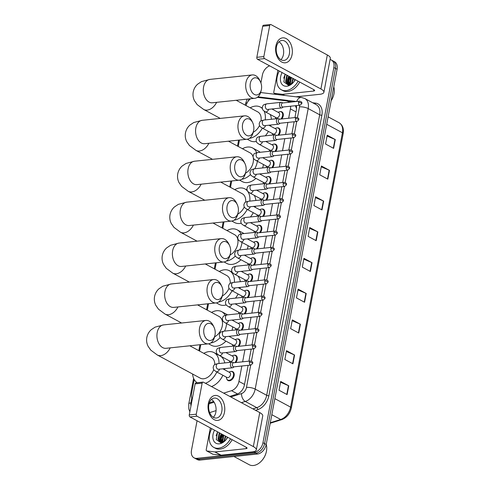 <?xml version="1.0" encoding="UTF-8"?>
<svg xmlns="http://www.w3.org/2000/svg" width="490" height="490" viewBox="0 0 490 490"><rect width="100%" height="100%" fill="white"/><g stroke="black" fill="none" stroke-linecap="round" stroke-linejoin="round"><path stroke-width="0.73" d="M276.893 127.89A5.016 3.424 118.3 0 1 277.303 127.823A5.016 3.424 118.3 0 1 278.804 128.092A5.016 3.424 118.3 0 1 278.737 135.197M273.824 144.133A5.016 3.424 118.3 0 1 274.235 144.06A5.016 3.424 118.3 0 1 275.735 144.336A5.016 3.424 118.3 0 1 275.668 151.435M270.756 160.371A5.016 3.424 118.3 0 1 271.172 160.297A5.016 3.424 118.3 0 1 272.667 160.573A5.016 3.424 118.3 0 1 272.599 167.672M267.687 176.608A5.016 3.424 118.3 0 1 268.104 176.541A5.016 3.424 118.3 0 1 269.598 176.81A5.016 3.424 118.3 0 1 269.531 183.915M264.618 192.846A5.016 3.424 118.3 0 1 265.035 192.778A5.016 3.424 118.3 0 1 266.529 193.054A5.016 3.424 118.3 0 1 266.462 200.153M261.55 209.089A5.016 3.424 118.3 0 1 261.966 209.016A5.016 3.424 118.3 0 1 263.461 209.291A5.016 3.424 118.3 0 1 263.393 216.39M258.481 225.327A5.016 3.424 118.3 0 1 258.898 225.259A5.016 3.424 118.3 0 1 260.392 225.529A5.016 3.424 118.3 0 1 260.325 232.634M255.413 241.564A5.016 3.424 118.3 0 1 255.829 241.496A5.016 3.424 118.3 0 1 257.324 241.766A5.016 3.424 118.3 0 1 257.256 248.871M252.35 257.807A5.016 3.424 118.3 0 1 252.76 257.734A5.016 3.424 118.3 0 1 254.255 258.01A5.016 3.424 118.3 0 1 254.188 265.108M249.281 274.045A5.016 3.424 118.3 0 1 249.692 273.971A5.016 3.424 118.3 0 1 251.186 274.247A5.016 3.424 118.3 0 1 251.119 281.346M246.213 290.282A5.016 3.424 118.3 0 1 246.623 290.215A5.016 3.424 118.3 0 1 248.118 290.484A5.016 3.424 118.3 0 1 248.05 297.589M243.144 306.519A5.016 3.424 118.3 0 1 243.555 306.452A5.016 3.424 118.3 0 1 245.049 306.722A5.016 3.424 118.3 0 1 244.982 313.827M240.076 322.763A5.016 3.424 118.3 0 1 240.486 322.69A5.016 3.424 118.3 0 1 241.98 322.965A5.016 3.424 118.3 0 1 241.913 330.064M237.007 339A5.016 3.424 118.3 0 1 237.417 338.927A5.016 3.424 118.3 0 1 238.912 339.202A5.016 3.424 118.3 0 1 238.844 346.301M233.938 355.238A5.016 3.424 118.3 0 1 234.349 355.17A5.016 3.424 118.3 0 1 235.843 355.44A5.016 3.424 118.3 0 1 235.776 362.545M230.87 371.481A5.016 3.424 118.3 0 1 231.28 371.408A5.016 3.424 118.3 0 1 232.775 371.683A5.016 3.424 118.3 0 1 233.853 376.73A5.016 3.424 118.3 0 1 229.51 380.785A5.016 3.424 118.3 0 1 228.009 380.516A5.016 3.424 118.3 0 1 226.797 379.033M279.962 111.653A5.016 3.424 118.3 0 1 280.372 111.585A5.016 3.424 118.3 0 1 281.873 111.855A5.016 3.424 118.3 0 1 281.805 118.96M296.554 108.59L295.384 105.711M250.604 98.76A9.408 6.419 -61.7 0 0 246.017 105.564M289.057 102.275A9.408 6.419 -61.7 0 0 287.887 101.363A9.408 6.419 -61.7 0 0 286.27 100.854L257.305 97.357M288.665 118.231L290.423 108.909A9.408 6.419 -61.7 0 0 290.595 106.214M223.685 393.133L231.507 390.683A9.408 6.419 -61.7 0 0 238.936 381.41L241.846 366.005M242.636 361.822L244.914 349.762M245.704 345.579L247.983 333.525M248.773 329.341L251.052 317.287M251.842 313.104L254.12 301.05M254.91 296.867L257.189 284.806M257.979 280.623L260.257 268.569M261.048 264.386L263.326 252.332M264.116 248.148L266.395 236.088M267.185 231.905L269.463 219.851M270.253 215.667L272.532 203.613M273.322 199.43L275.601 187.376M276.391 183.193L278.669 171.132M279.459 166.949L281.738 154.895M282.528 150.712L284.806 138.658M285.596 134.474L287.875 122.42M194.193 379.548L191.584 393.341A9.408 6.419 -61.7 0 0 192.27 399.032M239.445 140.042L238.232 146.461M231.715 180.957L230.502 187.382M223.985 221.878L222.772 228.303M216.249 262.799L215.037 269.218M208.52 303.72L207.307 310.139M200.79 344.642L199.571 351.06M219.287 441.104A12.544 8.557 118.3 0 1 221.272 433.815A12.544 8.557 118.3 0 0 219.287 441.104M286.858 83.49A12.544 8.557 118.3 0 1 288.843 76.201A12.544 8.557 118.3 0 0 286.858 83.49M330.076 59.553A9.408 6.419 118.3 0 1 331.313 60.001A9.408 6.419 118.3 0 1 333.855 67.54L262.959 442.74A9.408 6.419 118.3 0 1 254.292 452.276L196.833 458.334A9.408 6.419 118.3 0 1 194.028 457.819A9.408 6.419 118.3 0 1 191.486 450.279L197.066 420.763M260.907 82.908L262.383 75.08A9.408 6.419 118.3 0 1 269.659 65.856M194.028 457.819L197.262 459.565A9.408 6.419 118.3 0 0 200.067 460.073L257.526 454.016A9.408 6.419 118.3 0 0 266.193 444.485L337.089 69.286A9.408 6.419 118.3 0 0 334.548 61.74L332.93 60.87A9.408 6.419 118.3 0 1 335.472 68.416L264.576 443.615A9.408 6.419 118.3 0 1 255.909 453.146L198.45 459.204A9.408 6.419 118.3 0 1 195.645 458.695A9.408 6.419 118.3 0 0 198.45 459.204L255.909 453.146A9.408 6.419 118.3 0 0 264.576 443.615L335.472 68.416A9.408 6.419 118.3 0 0 332.93 60.87L331.313 60.001M220.917 441.564A12.544 8.557 118.3 0 1 222.883 434.685A12.544 8.557 118.3 0 0 220.917 441.564M288.488 83.955A12.544 8.557 118.3 0 1 290.454 77.077A12.544 8.557 118.3 0 0 288.488 83.955M292.303 101.932A9.408 6.419 -61.7 0 0 292.224 101.926L287.973 101.412M294.943 117.569L296.377 109.974A9.408 6.419 -61.7 0 0 296.254 105.62M229.761 396.41L237.013 394.138A9.408 6.419 -61.7 0 0 244.436 384.864L248.124 365.344M248.914 361.161L251.192 349.101M251.983 344.917L254.261 332.863M255.051 328.68L257.33 316.626M258.12 312.442L260.398 300.382M261.188 296.199L263.467 284.145M264.257 279.962L266.536 267.908M267.326 263.724L269.604 251.67M270.394 247.487L272.673 235.427M273.463 231.243L275.741 219.189M276.532 215.006L278.81 202.952M279.6 198.769L281.879 186.714M282.669 182.525L284.947 170.471M285.737 166.288L288.016 154.234M288.806 150.05L291.085 137.996M291.875 133.813L294.153 121.753M209.334 402.817L213.609 401.475M288.8 81.61A15.055 10.266 118.3 0 1 290.564 77.132A15.055 10.266 118.3 0 0 288.8 81.61M221.229 439.224A15.055 10.266 118.3 0 1 222.993 434.746A15.055 10.266 118.3 0 0 221.229 439.224M298.735 333.041L290.662 328.68L292.322 319.89L300.401 324.245L298.735 333.041M292.922 363.819L284.843 359.458L286.509 350.668L294.582 355.023L292.922 363.819M287.103 394.597L279.031 390.236L280.69 381.447L288.769 385.802L287.103 394.597M316.185 240.706L308.106 236.352L309.766 227.556L317.845 231.911L316.185 240.706M321.997 209.928L313.925 205.573L315.585 196.778L323.663 201.133L321.997 209.928M327.816 179.15L319.737 174.795L321.397 166L329.476 170.355L327.816 179.15M333.629 148.372L325.556 144.017L327.216 135.222L335.289 139.577L333.629 148.372M304.553 302.263L296.475 297.902L298.141 289.112L306.213 293.467L304.553 302.263M310.366 271.485L302.293 267.13L303.953 258.334L312.032 262.689L310.366 271.485M303.8 259.137L311.72 262.542A2.511 0.778 10.7 0 1 312.032 262.689M297.987 289.915L305.907 293.32A2.511 0.778 10.7 0 1 306.213 293.467M327.063 136.024L334.982 139.429A2.511 0.778 10.7 0 1 335.289 139.577M321.25 166.802L329.17 170.208A2.511 0.778 10.7 0 1 329.476 170.355M315.431 197.58L323.351 200.986A2.511 0.778 10.7 0 1 323.663 201.133M309.619 228.358L317.538 231.764A2.511 0.778 10.7 0 1 317.845 231.911M280.537 382.249L288.457 385.655A2.511 0.778 10.7 0 1 288.769 385.802M286.356 351.471L294.276 354.876A2.511 0.778 10.7 0 1 294.582 355.023M292.169 320.693L300.088 324.098A2.511 0.778 10.7 0 1 300.401 324.245M275.901 45.974A12.544 8.318 -96 0 1 286.197 38.606A12.544 8.318 -96 0 1 292.058 54.684A12.544 8.318 -96 0 1 281.762 62.052A12.544 8.318 -96 0 1 275.901 45.974M289.363 53.931A10.039 6.652 84 0 0 281.848 40.462A10.039 6.652 84 0 0 276.44 46.96A10.039 6.652 84 0 0 283.955 60.423A10.039 6.652 84 0 0 289.363 53.931M278.994 41.834A10.039 6.652 -96 0 1 283.434 54.555A10.039 6.652 -96 0 1 280.88 59.682M284.439 95.409L282.424 94.319L274.492 93.363A1.568 1.072 -61.7 0 1 274.222 93.278A1.568 1.072 -61.7 0 1 273.8 92.022L277.904 70.303M296.04 96.812L319.639 94.325A12.544 3.877 -169.3 0 0 323.89 92.298A12.544 3.877 -169.3 0 0 320.907 88.978L264.576 58.598L257.569 59.333L313.9 89.719A3.136 0.968 10.7 0 1 314.647 90.546A3.136 0.968 10.7 0 1 313.582 91.054L282.62 94.319L284.696 95.44M323.89 92.298L330.315 58.292A12.544 3.877 -169.3 0 0 327.332 54.978L271.001 24.592A1.568 1.041 84 0 0 270.56 24.5A1.568 1.041 84 0 0 269.714 25.517L262.707 26.252A1.568 1.041 -96 0 1 263.553 25.241L270.56 24.5M257.569 59.333A1.568 1.041 -96 0 1 256.834 57.324L263.841 56.589L269.714 25.517M263.841 56.589A1.568 1.041 84 0 0 264.576 58.598M256.834 57.324L262.707 26.252M288.953 84.525A14.118 9.629 118.3 0 1 289.376 82.026M298.11 81.205A15.686 10.694 118.3 0 1 286.019 90.626A15.686 10.694 118.3 0 1 281.34 89.768A15.686 10.694 118.3 0 1 279.288 71.05M299.727 82.075A15.686 10.694 118.3 0 1 287.63 91.495A15.686 10.694 118.3 0 1 282.957 90.644L281.34 89.768M293.455 82.32L292.922 82.785A7.84 5.347 118.3 0 0 293.473 82.296M295.286 79.68A10.976 7.485 118.3 0 1 293.051 82.773A10.976 7.485 118.3 0 1 286.846 86.228A10.976 7.485 118.3 0 1 282.111 72.575M283.692 78.192L285.192 74.235L283.845 81.916L288.353 85.15L293.167 82.632M287.348 75.399L286.087 81.812L287.673 84.262M286.846 75.129L285.584 81.536L287.416 84.133L289.615 84.488L292.922 82.785M289.37 76.489L288.108 82.902L288.837 84.525M288.861 76.213L287.606 82.626L288.524 84.494M288.733 84.715L289.118 85.027M291.385 77.579L290.227 84.36M290.882 77.304L289.621 83.717L289.853 84.445M293.406 78.663L291.979 83.527M292.904 78.394L291.489 83.827M294.919 79.484L293.92 81.757M333.77 86.834A14.118 9.629 118.3 0 1 333.837 94.472A14.118 9.629 118.3 0 1 331.154 100.671M333.837 94.472L333.782 94.699A13.487 9.2 118.3 0 1 331.142 100.744M250.31 83.38A8.624 5.715 84 0 0 254.175 94.35A8.624 5.715 84 0 0 261.317 89.835A8.624 5.715 84 0 0 261.415 89.37A8.624 5.715 84 0 0 260.472 81.855A8.624 5.715 84 0 0 254.788 77.818A8.624 5.715 84 0 0 250.31 83.38M261.317 89.835L260.962 91.342A11.76 7.797 -96 0 1 254.757 98.319A11.76 7.797 -96 0 1 245.956 82.54A11.76 7.797 -96 0 1 252.289 74.927A11.76 7.797 -96 0 1 259.816 80.458L260.472 81.855M250.188 107.818A17.254 11.766 118.3 0 1 255.229 106.134A17.254 11.766 118.3 0 1 260.368 107.071A17.254 11.766 118.3 0 1 262.334 108.553M256.325 141.463A17.254 11.766 118.3 0 1 255.192 141.647A17.254 11.766 118.3 0 1 250.047 140.71L247.266 139.209M253.581 130.757A8.624 5.715 84 0 0 253.679 130.291A8.624 5.715 84 0 0 252.742 122.776A8.624 5.715 84 0 0 247.058 118.739A8.624 5.715 84 0 0 242.575 124.301A8.624 5.715 84 0 0 246.446 135.264A8.624 5.715 84 0 0 253.581 130.757L253.232 132.263A11.76 8.024 -61.7 0 0 259.516 125.526M261.011 120.901A11.76 8.024 -61.7 0 0 257.764 111.904L236.211 100.279M264.079 111.052A17.254 11.766 118.3 0 1 265.188 119.921M262.371 128.141A17.254 11.766 118.3 0 1 249.484 138.333M270.211 114.476A17.254 11.766 118.3 0 1 271.399 119.266M270.909 124.993A17.254 11.766 118.3 0 1 270.609 126.169M268.428 131.406A17.254 11.766 118.3 0 1 265.292 135.828M253.232 132.263A11.76 7.797 -96 0 1 247.027 139.24A11.76 7.797 -96 0 1 238.22 123.462A11.76 7.797 -96 0 1 244.559 115.842A11.76 7.797 -96 0 1 252.081 121.379L252.742 122.776M242.458 148.74A17.254 11.766 118.3 0 1 247.493 147.055A17.254 11.766 118.3 0 1 252.638 147.992A17.254 11.766 118.3 0 1 256.674 152.702M255.958 178.366A17.254 11.766 118.3 0 1 247.456 182.568A17.254 11.766 118.3 0 1 242.317 181.625L239.537 180.13M245.851 171.678A8.624 5.715 84 0 0 245.949 171.212A8.624 5.715 84 0 0 245.006 163.697A8.624 5.715 84 0 0 239.328 159.66A8.624 5.715 84 0 0 234.845 165.222A8.624 5.715 84 0 0 238.71 176.186A8.624 5.715 84 0 0 245.851 171.678L245.496 173.178A11.76 8.024 -61.7 0 0 253.275 157.749M253.048 156.806A11.76 8.024 -61.7 0 0 250.029 152.825L228.475 141.2M257.397 161.247A17.254 11.766 118.3 0 1 254.8 168.762M250.476 174.556A17.254 11.766 118.3 0 1 241.754 179.254M252.638 147.992L258.696 151.257A17.254 11.766 118.3 0 1 260.172 152.28M263.265 157.633A17.254 11.766 118.3 0 1 263.363 158.05M263.455 164.511A17.254 11.766 118.3 0 1 262.615 167.941M245.496 173.178A11.76 7.797 -96 0 1 239.292 180.161A11.76 7.797 -96 0 1 230.49 164.377A11.76 7.797 -96 0 1 236.829 156.763A11.76 7.797 -96 0 1 244.351 162.3L245.006 163.697M234.722 189.661A17.254 11.766 118.3 0 1 239.763 187.976A17.254 11.766 118.3 0 1 244.908 188.913A17.254 11.766 118.3 0 1 249.802 201.121M241.239 223.22A17.254 11.766 118.3 0 1 239.726 223.483A17.254 11.766 118.3 0 1 234.581 222.546L231.807 221.051M238.116 212.599A8.624 5.715 84 0 0 238.214 212.133A8.624 5.715 84 0 0 237.276 204.618A8.624 5.715 84 0 0 231.592 200.582A8.624 5.715 84 0 0 227.109 206.143A8.624 5.715 84 0 0 230.98 217.107A8.624 5.715 84 0 0 238.116 212.599L237.766 214.099A11.76 8.024 -61.7 0 0 244.271 206.909M245.631 202.119A11.76 8.024 -61.7 0 0 242.299 193.746L220.745 182.115M247.205 209.432A17.254 11.766 118.3 0 1 234.024 220.175M254.206 195.314A17.254 11.766 118.3 0 1 255.878 200.477M255.584 206.186A17.254 11.766 118.3 0 1 255.315 207.393M253.263 212.697A17.254 11.766 118.3 0 1 250.427 216.972M237.766 214.099A11.76 7.797 -96 0 1 231.562 221.082A11.76 7.797 -96 0 1 222.754 205.298A11.76 7.797 -96 0 1 229.093 197.684A11.76 7.797 -96 0 1 236.621 203.215L237.276 204.618M226.993 230.576A17.254 11.766 118.3 0 1 232.027 228.897A17.254 11.766 118.3 0 1 237.172 229.835A17.254 11.766 118.3 0 1 240.964 233.987M240.976 259.755A17.254 11.766 118.3 0 1 231.997 264.404A17.254 11.766 118.3 0 1 226.852 263.467L224.071 261.972M230.386 253.514A8.624 5.715 84 0 0 230.484 253.054A8.624 5.715 84 0 0 229.547 245.533A8.624 5.715 84 0 0 223.863 241.503A8.624 5.715 84 0 0 219.379 247.064A8.624 5.715 84 0 0 223.25 258.028A8.624 5.715 84 0 0 230.386 253.514L230.037 255.021A11.76 8.024 -61.7 0 0 237.644 244.571A11.76 8.024 -61.7 0 0 234.569 234.661L213.009 223.036M242.023 242.428A17.254 11.766 118.3 0 1 239.69 249.937M235.341 256.068A17.254 11.766 118.3 0 1 226.288 261.096M237.172 229.835L243.23 233.099A17.254 11.766 118.3 0 1 243.989 233.565M248.081 245.692A17.254 11.766 118.3 0 1 247.358 249.128M230.037 255.021A11.76 7.797 -96 0 1 223.832 262.003A11.76 7.797 -96 0 1 215.024 246.219A11.76 7.797 -96 0 1 221.364 238.606A11.76 7.797 -96 0 1 228.885 244.136L229.547 245.533M219.263 271.497A17.254 11.766 118.3 0 1 224.298 269.812A17.254 11.766 118.3 0 1 229.443 270.756A17.254 11.766 118.3 0 1 234.398 282.326M226.245 304.933A17.254 11.766 118.3 0 1 224.261 305.325A17.254 11.766 118.3 0 1 219.122 304.388L216.341 302.887M222.301 295.948A11.76 8.024 -61.7 0 0 229.02 288.267M230.227 283.361A11.76 8.024 -61.7 0 0 226.833 275.582L205.279 263.957M232.027 290.717A17.254 11.766 118.3 0 1 218.558 302.018M237.907 275.993A17.254 11.766 118.3 0 1 240.333 281.695M240.241 287.385A17.254 11.766 118.3 0 1 240.002 288.604M238.079 293.982A17.254 11.766 118.3 0 1 235.512 298.122M211.649 287.979A8.624 5.715 84 0 0 215.514 298.949A8.624 5.715 84 0 0 222.656 294.435A8.624 5.715 84 0 0 222.754 293.969A8.624 5.715 84 0 0 221.811 286.454A8.624 5.715 84 0 0 216.133 282.418A8.624 5.715 84 0 0 211.649 287.979M222.656 294.435L222.301 295.942A11.76 7.797 -96 0 1 216.096 302.924A11.76 7.797 -96 0 1 207.295 287.14A11.76 7.797 -96 0 1 213.628 279.527A11.76 7.797 -96 0 1 221.155 285.058L221.811 286.454M211.527 312.418A17.254 11.766 118.3 0 1 216.568 310.733A17.254 11.766 118.3 0 1 221.713 311.671A17.254 11.766 118.3 0 1 225.235 315.297M225.976 341.132A17.254 11.766 118.3 0 1 216.531 346.246A17.254 11.766 118.3 0 1 211.386 345.309L208.611 343.809M214.92 335.356A8.624 5.715 84 0 0 215.018 334.891A8.624 5.715 84 0 0 214.081 327.375A8.624 5.715 84 0 0 208.397 323.339A8.624 5.715 84 0 0 203.914 328.9A8.624 5.715 84 0 0 207.785 339.87A8.624 5.715 84 0 0 214.92 335.356L214.571 336.863A11.76 8.024 -61.7 0 0 222.178 326.413A11.76 8.024 -61.7 0 0 219.104 316.503L197.55 304.878M226.637 323.596A17.254 11.766 118.3 0 1 224.543 331.111M220.218 337.549A17.254 11.766 118.3 0 1 210.829 342.939M232.695 326.867A17.254 11.766 118.3 0 1 232.076 330.315M229.632 336.25A17.254 11.766 118.3 0 1 229.436 336.587M214.571 336.863A11.76 7.797 -96 0 1 208.366 343.839A11.76 7.797 -96 0 1 199.559 328.061A11.76 7.797 -96 0 1 205.898 320.448A11.76 7.797 -96 0 1 213.42 325.979L214.081 327.375M165.289 348.335L165.994 348.31A11.76 7.797 84 0 1 157.192 332.526A11.76 7.797 84 0 1 163.531 324.913L155.128 327.118L151.226 329.715C148.936 331.779 147.465 334.364 146.829 337.469C146.29 340.593 146.712 343.533 148.096 346.289L150.779 350.136L157.278 354.974L200.202 378.127A11.76 8.024 -61.7 0 0 203.711 378.77A11.76 8.024 -61.7 0 0 213.763 369.595M197.188 382.721A17.254 11.766 118.3 0 1 192.631 374.041M203.797 353.339A17.254 11.766 118.3 0 1 208.832 351.655A17.254 11.766 118.3 0 1 213.977 352.592A17.254 11.766 118.3 0 1 218.975 363.525M214.785 364.615A11.76 8.024 -61.7 0 0 211.374 357.424L189.814 345.799M216.831 371.99A17.254 11.766 118.3 0 1 205.426 383.284M213.977 352.592L220.035 355.863A17.254 11.766 118.3 0 1 224.757 362.918M224.873 368.584A17.254 11.766 118.3 0 1 224.671 369.803M222.889 375.254A17.254 11.766 118.3 0 1 211.484 386.549M271.907 108.976L278.81 112.7A2.824 1.923 118.3 0 1 279.416 115.536A2.824 1.923 118.3 0 1 276.973 117.821A2.824 1.923 118.3 0 1 276.127 117.667L265.225 111.787C262.695 109.987 262.567 110.164 262.266 107.347C263.283 105.019 262.622 104.836 266.903 103.825A2.824 1.874 84 0 0 265.353 105.822A2.824 1.874 84 0 0 266.701 109.27A2.824 1.874 84 0 0 267.497 109.442L281.652 107.947A2.824 1.874 84 0 0 282.314 107.678L283.226 106.992M281.854 102.502A2.824 1.874 84 0 0 281.762 102.459A2.824 1.874 84 0 0 281.058 102.33A2.824 1.874 84 0 0 279.471 104.738A2.824 1.874 84 0 0 280.856 107.776A2.824 1.874 84 0 0 281.652 107.947M275.711 118.813A4.704 3.21 118.3 0 1 275.515 117.949L275.435 117.294M278.118 112.326L278.706 112.032A4.704 3.21 118.3 0 1 279.913 111.659A4.704 3.21 118.3 0 1 281.315 111.916A4.704 3.21 118.3 0 1 280.825 119.058M298.514 102.484A2.04 1.354 84 0 1 299.617 101.16L282.54 102.961A2.04 1.354 84 0 0 281.444 104.284A2.04 1.354 84 0 0 282.393 106.9A2.04 1.354 84 0 0 282.969 107.016L300.045 105.221L301.834 103.568A2.04 0.631 10.7 0 0 301.35 103.029A2.04 0.631 -169.3 0 0 298.514 102.484A2.04 1.354 84 0 0 300.045 105.221M268.839 125.213L275.741 128.937A2.824 1.923 118.3 0 1 276.348 131.779A2.824 1.923 118.3 0 1 273.904 134.058A2.824 1.923 118.3 0 1 273.059 133.905L262.156 128.025C259.627 126.224 259.498 126.408 259.198 123.584C260.214 121.257 259.553 121.079 263.834 120.062A2.824 1.874 84 0 0 262.285 122.059A2.824 1.874 84 0 0 263.632 125.507A2.824 1.874 84 0 0 264.429 125.679L278.583 124.184A2.824 1.874 84 0 0 279.245 123.915L280.158 123.229M278.786 118.739A2.824 1.874 84 0 0 278.7 118.696A2.824 1.874 84 0 0 277.989 118.568A2.824 1.874 84 0 0 276.403 120.975A2.824 1.874 84 0 0 277.787 124.019A2.824 1.874 84 0 0 278.583 124.184M272.642 135.05A4.704 3.21 118.3 0 1 272.446 134.187L272.367 133.537M275.049 128.564L275.637 128.27A4.704 3.21 118.3 0 1 276.844 127.896A4.704 3.21 118.3 0 1 278.253 128.153A4.704 3.21 118.3 0 1 277.757 135.301M295.452 118.721A2.04 1.354 84 0 1 296.548 117.404L279.471 119.205A2.04 1.354 84 0 0 278.375 120.522A2.04 1.354 84 0 0 279.325 123.137A2.04 1.354 84 0 0 279.9 123.26L296.977 121.459L298.765 119.811A2.04 0.631 10.7 0 0 298.281 119.272A2.04 0.631 -169.3 0 0 295.452 118.721A2.04 1.354 84 0 0 296.977 121.459M265.77 141.451L272.673 145.175A2.824 1.923 118.3 0 1 273.279 148.017A2.824 1.923 118.3 0 1 270.835 150.301A2.824 1.923 118.3 0 1 269.99 150.148L259.088 144.268C256.558 142.468 256.429 142.645 256.129 139.822C257.146 137.494 256.484 137.316 260.766 136.3A2.824 1.874 84 0 0 259.216 138.296A2.824 1.874 84 0 0 260.564 141.751A2.824 1.874 84 0 0 261.36 141.916L275.515 140.428A2.824 1.874 84 0 0 276.176 140.152L277.089 139.472M275.717 134.977A2.824 1.874 84 0 0 275.631 134.934A2.824 1.874 84 0 0 274.921 134.811A2.824 1.874 84 0 0 273.334 137.218A2.824 1.874 84 0 0 274.719 140.256A2.824 1.874 84 0 0 275.515 140.428M269.574 151.288A4.704 3.21 118.3 0 1 269.378 150.43L269.304 149.775M271.981 144.807L272.569 144.507A4.704 3.21 118.3 0 1 273.781 144.133A4.704 3.21 118.3 0 1 275.184 144.391A4.704 3.21 118.3 0 1 274.688 151.539M292.383 134.958A2.04 1.354 84 0 1 293.479 133.641L276.403 135.442A2.04 1.354 84 0 0 275.307 136.759A2.04 1.354 84 0 0 276.256 139.374A2.04 1.354 84 0 0 276.832 139.497L293.908 137.696L295.697 136.049A2.04 0.631 10.7 0 0 295.213 135.51A2.04 0.631 -169.3 0 0 292.383 134.958A2.04 1.354 84 0 0 293.908 137.696M262.701 157.694L269.604 161.418A2.824 1.923 118.3 0 1 270.211 164.254A2.824 1.923 118.3 0 1 267.767 166.539A2.824 1.923 118.3 0 1 266.921 166.386L256.019 160.506C253.489 158.705 253.361 158.882 253.061 156.059C254.077 153.731 253.416 153.554 257.697 152.543A2.824 1.874 84 0 0 256.148 154.534A2.824 1.874 84 0 0 257.495 157.988A2.824 1.874 84 0 0 258.291 158.154L272.446 156.665A2.824 1.874 84 0 0 273.108 156.396L274.02 155.71M272.648 151.22A2.824 1.874 84 0 0 272.562 151.177A2.824 1.874 84 0 0 271.852 151.049A2.824 1.874 84 0 0 270.266 153.456A2.824 1.874 84 0 0 271.65 156.494A2.824 1.874 84 0 0 272.446 156.665M266.505 167.531A4.704 3.21 118.3 0 1 266.309 166.667L266.235 166.012M268.912 161.045L269.5 160.745A4.704 3.21 118.3 0 1 270.713 160.377A4.704 3.21 118.3 0 1 272.115 160.628A4.704 3.21 118.3 0 1 271.619 167.776M289.314 151.202A2.04 1.354 84 0 1 290.411 149.879L273.334 151.679A2.04 1.354 84 0 0 272.238 153.003A2.04 1.354 84 0 0 273.187 155.612A2.04 1.354 84 0 0 273.763 155.734L290.839 153.934L292.628 152.286A2.04 0.631 10.7 0 0 292.144 151.747A2.04 0.631 -169.3 0 0 289.314 151.202A2.04 1.354 84 0 0 290.839 153.934M259.633 173.932L266.536 177.656A2.824 1.923 118.3 0 1 267.142 180.492A2.824 1.923 118.3 0 1 264.698 182.776A2.824 1.923 118.3 0 1 263.853 182.623L252.95 176.743C250.421 174.942 250.292 175.12 249.992 172.302C251.009 169.975 250.347 169.797 254.629 168.781A2.824 1.874 84 0 0 253.079 170.777A2.824 1.874 84 0 0 254.426 174.226A2.824 1.874 84 0 0 255.223 174.397L269.378 172.903A2.824 1.874 84 0 0 270.039 172.633L270.952 171.947M269.58 167.458A2.824 1.874 84 0 0 269.494 167.415A2.824 1.874 84 0 0 268.783 167.286A2.824 1.874 84 0 0 267.197 169.693A2.824 1.874 84 0 0 268.581 172.731A2.824 1.874 84 0 0 269.378 172.903M263.436 183.768A4.704 3.21 118.3 0 1 263.24 182.905L263.167 182.249M265.843 177.282L266.431 176.988A4.704 3.21 118.3 0 1 267.644 176.614A4.704 3.21 118.3 0 1 269.047 176.872A4.704 3.21 118.3 0 1 268.551 184.02M286.246 167.439A2.04 1.354 84 0 1 287.342 166.122L270.266 167.923A2.04 1.354 84 0 0 269.169 169.24A2.04 1.354 84 0 0 270.125 171.855A2.04 1.354 84 0 0 270.694 171.978L287.771 170.177L289.559 168.523A2.04 0.631 10.7 0 0 289.076 167.984A2.04 0.631 -169.3 0 0 286.246 167.439A2.04 1.354 84 0 0 287.771 170.177M256.564 190.169L263.467 193.893A2.824 1.923 118.3 0 1 264.073 196.735A2.824 1.923 118.3 0 1 261.629 199.02A2.824 1.923 118.3 0 1 260.784 198.867L249.882 192.98C247.352 191.18 247.223 191.363 246.923 188.54C247.94 186.212 247.279 186.035 251.56 185.018A2.824 1.874 84 0 0 250.01 187.015A2.824 1.874 84 0 0 251.358 190.463A2.824 1.874 84 0 0 252.154 190.635L266.309 189.14A2.824 1.874 84 0 0 266.977 188.871L267.883 188.185M266.511 183.695A2.824 1.874 84 0 0 266.425 183.652A2.824 1.874 84 0 0 265.715 183.53A2.824 1.874 84 0 0 264.128 185.937A2.824 1.874 84 0 0 265.513 188.975A2.824 1.874 84 0 0 266.309 189.14M260.368 200.006A4.704 3.21 118.3 0 1 260.172 199.142L260.098 198.493M262.775 193.519L263.363 193.225A4.704 3.21 118.3 0 1 264.576 192.852A4.704 3.21 118.3 0 1 265.978 193.109A4.704 3.21 118.3 0 1 265.482 200.257M283.177 183.677A2.04 1.354 84 0 1 284.274 182.36L267.197 184.16A2.04 1.354 84 0 0 266.101 185.477A2.04 1.354 84 0 0 267.056 188.093A2.04 1.354 84 0 0 267.626 188.215L284.702 186.414L286.491 184.767A2.04 0.631 10.7 0 0 286.007 184.228A2.04 0.631 -169.3 0 0 283.177 183.677A2.04 1.354 84 0 0 284.702 186.414M253.495 206.406L260.398 210.13A2.824 1.923 118.3 0 1 261.005 212.972A2.824 1.923 118.3 0 1 258.561 215.257A2.824 1.923 118.3 0 1 257.722 215.104L246.813 209.224C244.283 207.423 244.155 207.601 243.855 204.777C244.871 202.45 244.21 202.272 248.491 201.261A2.824 1.874 84 0 0 246.942 203.252A2.824 1.874 84 0 0 248.289 206.707A2.824 1.874 84 0 0 249.085 206.872L263.24 205.383A2.824 1.874 84 0 0 263.908 205.108L264.814 204.428M263.442 199.938A2.824 1.874 84 0 0 263.357 199.889A2.824 1.874 84 0 0 262.646 199.767A2.824 1.874 84 0 0 261.06 202.174A2.824 1.874 84 0 0 262.444 205.212A2.824 1.874 84 0 0 263.24 205.383M257.299 216.243A4.704 3.21 118.3 0 1 257.103 215.386L257.029 214.73M259.706 209.763L260.294 209.463A4.704 3.21 118.3 0 1 261.507 209.095A4.704 3.21 118.3 0 1 262.91 209.346A4.704 3.21 118.3 0 1 262.413 216.494M280.108 199.92A2.04 1.354 84 0 1 281.205 198.597L264.128 200.398A2.04 1.354 84 0 0 263.032 201.721A2.04 1.354 84 0 0 263.988 204.33A2.04 1.354 84 0 0 264.557 204.453L281.634 202.652L283.422 201.004A2.04 0.631 10.7 0 0 282.938 200.465A2.04 0.631 -169.3 0 0 280.108 199.92A2.04 1.354 84 0 0 281.634 202.652M250.427 222.65L257.33 226.374A2.824 1.923 118.3 0 1 257.936 229.21A2.824 1.923 118.3 0 1 255.492 231.494A2.824 1.923 118.3 0 1 254.653 231.341L243.744 225.461C241.215 223.661 241.086 223.838 240.786 221.021C241.803 218.687 241.141 218.509 245.423 217.499A2.824 1.874 84 0 0 243.873 219.496A2.824 1.874 84 0 0 245.221 222.944A2.824 1.874 84 0 0 246.017 223.115L260.172 221.621A2.824 1.874 84 0 0 260.839 221.351L261.746 220.665M260.374 216.176A2.824 1.874 84 0 0 260.288 216.133A2.824 1.874 84 0 0 259.578 216.004A2.824 1.874 84 0 0 257.991 218.411A2.824 1.874 84 0 0 259.375 221.449A2.824 1.874 84 0 0 260.172 221.621M254.23 232.487A4.704 3.21 118.3 0 1 254.034 231.623L253.961 230.968M256.638 226L257.226 225.7A4.704 3.21 118.3 0 1 258.438 225.333A4.704 3.21 118.3 0 1 259.841 225.59A4.704 3.21 118.3 0 1 259.345 232.732M277.04 216.157A2.04 1.354 84 0 1 278.136 214.834L261.066 216.635A2.04 1.354 84 0 0 259.963 217.958A2.04 1.354 84 0 0 260.919 220.567A2.04 1.354 84 0 0 261.489 220.69L278.565 218.889L280.354 217.242A2.04 0.631 10.7 0 0 279.87 216.703A2.04 0.631 -169.3 0 0 277.04 216.157A2.04 1.354 84 0 0 278.565 218.889M247.358 238.887L254.261 242.611A2.824 1.923 118.3 0 1 254.867 245.453A2.824 1.923 118.3 0 1 252.424 247.732A2.824 1.923 118.3 0 1 251.584 247.579L240.682 241.699C238.146 239.898 238.018 240.082 237.717 237.258C238.734 234.931 238.073 234.753 242.354 233.736A2.824 1.874 84 0 0 240.811 235.733A2.824 1.874 84 0 0 242.152 239.181A2.824 1.874 84 0 0 242.948 239.353L257.103 237.858A2.824 1.874 84 0 0 257.771 237.589L258.677 236.903M257.305 232.413A2.824 1.874 84 0 0 257.219 232.37A2.824 1.874 84 0 0 256.509 232.242A2.824 1.874 84 0 0 254.923 234.649A2.824 1.874 84 0 0 256.307 237.693A2.824 1.874 84 0 0 257.103 237.858M251.168 248.724A4.704 3.21 118.3 0 1 250.966 247.86L250.892 247.205M253.569 242.238L254.157 241.944A4.704 3.21 118.3 0 1 255.37 241.57A4.704 3.21 118.3 0 1 256.772 241.827A4.704 3.21 118.3 0 1 256.276 248.975M273.971 232.395A2.04 1.354 84 0 1 275.068 231.078L257.997 232.879A2.04 1.354 84 0 0 256.895 234.196A2.04 1.354 84 0 0 257.85 236.811A2.04 1.354 84 0 0 258.42 236.933L275.496 235.133L277.285 233.485A2.04 0.631 10.7 0 0 276.801 232.946A2.04 0.631 -169.3 0 0 273.971 232.395A2.04 1.354 84 0 0 275.496 235.133M244.29 255.125L251.192 258.849A2.824 1.923 118.3 0 1 251.799 261.691A2.824 1.923 118.3 0 1 249.355 263.975A2.824 1.923 118.3 0 1 248.516 263.822L237.613 257.936C235.078 256.141 234.949 256.319 234.649 253.495C235.666 251.168 235.004 250.99 239.285 249.974A2.824 1.874 84 0 0 237.742 251.97A2.824 1.874 84 0 0 239.083 255.425A2.824 1.874 84 0 0 239.88 255.59L254.034 254.096A2.824 1.874 84 0 0 254.702 253.826L255.609 253.146M254.237 248.65A2.824 1.874 84 0 0 254.151 248.608A2.824 1.874 84 0 0 253.44 248.485A2.824 1.874 84 0 0 251.86 250.892A2.824 1.874 84 0 0 253.238 253.93A2.824 1.874 84 0 0 254.034 254.096M248.099 264.961A4.704 3.21 118.3 0 1 247.897 264.104L247.824 263.449M250.5 258.475L251.088 258.181A4.704 3.21 118.3 0 1 252.301 257.807A4.704 3.21 118.3 0 1 253.704 258.065A4.704 3.21 118.3 0 1 253.208 265.213M270.903 248.632A2.04 1.354 84 0 1 271.999 247.315L254.929 249.116A2.04 1.354 84 0 0 253.826 250.433A2.04 1.354 84 0 0 254.782 253.048A2.04 1.354 84 0 0 255.351 253.171L272.428 251.37L274.216 249.722A2.04 0.631 10.7 0 0 273.732 249.183A2.04 0.631 -169.3 0 0 270.903 248.632A2.04 1.354 84 0 0 272.428 251.37M241.221 271.368L248.124 275.092A2.824 1.923 118.3 0 1 248.73 277.928A2.824 1.923 118.3 0 1 246.286 280.213A2.824 1.923 118.3 0 1 245.447 280.06L234.545 274.18C232.009 272.379 231.88 272.556 231.58 269.733C232.597 267.405 231.935 267.228 236.217 266.217A2.824 1.874 84 0 0 234.673 268.208A2.824 1.874 84 0 0 236.015 271.662A2.824 1.874 84 0 0 236.811 271.828L250.966 270.339A2.824 1.874 84 0 0 251.633 270.07L252.54 269.384M251.168 264.894A2.824 1.874 84 0 0 251.082 264.851A2.824 1.874 84 0 0 250.372 264.723A2.824 1.874 84 0 0 248.791 267.13A2.824 1.874 84 0 0 250.17 270.168A2.824 1.874 84 0 0 250.966 270.339M245.031 281.199A4.704 3.21 118.3 0 1 244.829 280.341L244.755 279.686M247.432 274.719L248.02 274.418A4.704 3.21 118.3 0 1 249.232 274.051A4.704 3.21 118.3 0 1 250.635 274.302A4.704 3.21 118.3 0 1 250.139 281.45M267.834 264.876A2.04 1.354 84 0 1 268.93 263.553L251.86 265.353A2.04 1.354 84 0 0 250.757 266.676A2.04 1.354 84 0 0 251.713 269.286A2.04 1.354 84 0 0 252.283 269.408L269.359 267.607L271.148 265.96A2.04 0.631 10.7 0 0 270.664 265.421A2.04 0.631 -169.3 0 0 267.834 264.876A2.04 1.354 84 0 0 269.359 267.607M238.152 287.606L245.055 291.329A2.824 1.923 118.3 0 1 245.662 294.165A2.824 1.923 118.3 0 1 243.218 296.45A2.824 1.923 118.3 0 1 242.379 296.297L231.476 290.417C228.94 288.616 228.812 288.794 228.512 285.976C229.528 283.649 228.867 283.465 233.148 282.454A2.824 1.874 84 0 0 231.605 284.451A2.824 1.874 84 0 0 232.946 287.9A2.824 1.874 84 0 0 233.742 288.071L247.897 286.577A2.824 1.874 84 0 0 248.565 286.307L249.471 285.621M248.099 281.131A2.824 1.874 84 0 0 248.014 281.089A2.824 1.874 84 0 0 247.303 280.96A2.824 1.874 84 0 0 245.723 283.367A2.824 1.874 84 0 0 247.101 286.405A2.824 1.874 84 0 0 247.897 286.577M241.962 297.442A4.704 3.21 118.3 0 1 241.76 296.579L241.686 295.923M244.363 290.956L244.951 290.662A4.704 3.21 118.3 0 1 246.164 290.288A4.704 3.21 118.3 0 1 247.566 290.546A4.704 3.21 118.3 0 1 247.076 297.687M264.765 281.113A2.04 1.354 84 0 1 265.862 279.796L248.791 281.591A2.04 1.354 84 0 0 247.689 282.914A2.04 1.354 84 0 0 248.644 285.529A2.04 1.354 84 0 0 249.214 285.652L266.291 283.851L268.079 282.197A2.04 0.631 10.7 0 0 267.595 281.658A2.04 0.631 -169.3 0 0 264.765 281.113A2.04 1.354 84 0 0 266.291 283.851M235.084 303.843L241.987 307.567A2.824 1.923 118.3 0 1 242.593 310.409A2.824 1.923 118.3 0 1 240.149 312.694A2.824 1.923 118.3 0 1 239.31 312.534L228.407 306.654C225.872 304.854 225.743 305.037 225.443 302.214C226.46 299.886 225.798 299.709 230.086 298.692A2.824 1.874 84 0 0 228.536 300.689A2.824 1.874 84 0 0 229.877 304.137A2.824 1.874 84 0 0 230.674 304.308L244.829 302.814A2.824 1.874 84 0 0 245.496 302.544L246.403 301.858M245.031 297.369A2.824 1.874 84 0 0 244.945 297.326A2.824 1.874 84 0 0 244.234 297.203A2.824 1.874 84 0 0 242.654 299.604A2.824 1.874 84 0 0 244.032 302.649A2.824 1.874 84 0 0 244.829 302.814M238.893 313.68A4.704 3.21 118.3 0 1 238.691 312.816L238.618 312.167M241.294 307.193L241.882 306.899A4.704 3.21 118.3 0 1 243.095 306.526A4.704 3.21 118.3 0 1 244.498 306.783A4.704 3.21 118.3 0 1 244.008 313.931M261.697 297.35A2.04 1.354 84 0 1 262.793 296.034L245.723 297.834A2.04 1.354 84 0 0 244.62 299.151A2.04 1.354 84 0 0 245.576 301.767A2.04 1.354 84 0 0 246.152 301.889L263.222 300.088L265.01 298.441A2.04 0.631 10.7 0 0 264.526 297.902A2.04 0.631 -169.3 0 0 261.697 297.35A2.04 1.354 84 0 0 263.222 300.088M232.015 320.08L238.918 323.804A2.824 1.923 118.3 0 1 239.524 326.646A2.824 1.923 118.3 0 1 237.08 328.931A2.824 1.923 118.3 0 1 236.241 328.778L225.339 322.898C222.803 321.097 222.674 321.275 222.374 318.451C223.391 316.124 222.73 315.946 227.017 314.935A2.824 1.874 84 0 0 225.467 316.926A2.824 1.874 84 0 0 226.815 320.38A2.824 1.874 84 0 0 227.605 320.546L241.76 319.057A2.824 1.874 84 0 0 242.428 318.782L243.334 318.102M241.962 313.606A2.824 1.874 84 0 0 241.876 313.563A2.824 1.874 84 0 0 241.166 313.441A2.824 1.874 84 0 0 239.586 315.848A2.824 1.874 84 0 0 240.964 318.886A2.824 1.874 84 0 0 241.76 319.057M235.825 329.917A4.704 3.21 118.3 0 1 235.623 329.06L235.549 328.404M238.232 323.437L238.814 323.137A4.704 3.21 118.3 0 1 240.027 322.763A4.704 3.21 118.3 0 1 241.429 323.02A4.704 3.21 118.3 0 1 240.939 330.168M258.628 313.594A2.04 1.354 84 0 1 259.725 312.271L242.654 314.072A2.04 1.354 84 0 0 241.552 315.395A2.04 1.354 84 0 0 242.507 318.004A2.04 1.354 84 0 0 243.083 318.126L260.153 316.326L261.942 314.678A2.04 0.631 10.7 0 0 261.458 314.139A2.04 0.631 -169.3 0 0 258.628 313.594A2.04 1.354 84 0 0 260.153 316.326M228.946 336.324L235.849 340.048A2.824 1.923 118.3 0 1 236.456 342.884A2.824 1.923 118.3 0 1 234.012 345.168A2.824 1.923 118.3 0 1 233.173 345.015L222.27 339.135C219.734 337.334 219.606 337.512 219.306 334.695C220.322 332.361 219.661 332.183 223.948 331.173A2.824 1.874 84 0 0 222.399 333.169A2.824 1.874 84 0 0 223.746 336.618A2.824 1.874 84 0 0 224.536 336.789L238.691 335.295A2.824 1.874 84 0 0 239.359 335.025L240.272 334.339M238.893 329.85A2.824 1.874 84 0 0 238.808 329.807A2.824 1.874 84 0 0 238.103 329.678A2.824 1.874 84 0 0 236.517 332.085A2.824 1.874 84 0 0 237.895 335.123A2.824 1.874 84 0 0 238.691 335.295M232.756 346.161A4.704 3.21 118.3 0 1 232.554 345.297L232.481 344.642M235.163 339.674L235.745 339.374A4.704 3.21 118.3 0 1 236.958 339.007A4.704 3.21 118.3 0 1 238.361 339.264A4.704 3.21 118.3 0 1 237.871 346.406M255.56 329.831A2.04 1.354 84 0 1 256.656 328.508L239.586 330.309A2.04 1.354 84 0 0 238.483 331.632A2.04 1.354 84 0 0 239.439 334.241A2.04 1.354 84 0 0 240.014 334.364L257.085 332.563L258.873 330.915A2.04 0.631 10.7 0 0 258.389 330.376A2.04 0.631 -169.3 0 0 255.56 329.831A2.04 1.354 84 0 0 257.085 332.563M225.878 352.561L232.781 356.285A2.824 1.923 118.3 0 1 233.387 359.127A2.824 1.923 118.3 0 1 230.943 361.406A2.824 1.923 118.3 0 1 230.104 361.252L219.202 355.373C216.666 353.572 216.537 353.749 216.237 350.932C217.254 348.604 216.592 348.427 220.88 347.41A2.824 1.874 84 0 0 219.33 349.407A2.824 1.874 84 0 0 220.678 352.855A2.824 1.874 84 0 0 221.468 353.027L235.623 351.532A2.824 1.874 84 0 0 236.29 351.263L237.203 350.577M235.825 346.087A2.824 1.874 84 0 0 235.739 346.044A2.824 1.874 84 0 0 235.035 345.916A2.824 1.874 84 0 0 233.448 348.323A2.824 1.874 84 0 0 234.833 351.361A2.824 1.874 84 0 0 235.623 351.532M229.688 362.398A4.704 3.21 118.3 0 1 229.485 361.534L229.412 360.879M232.095 355.912L232.683 355.618A4.704 3.21 118.3 0 1 233.889 355.244A4.704 3.21 118.3 0 1 235.292 355.501A4.704 3.21 118.3 0 1 234.802 362.649M252.491 346.069A2.04 1.354 84 0 1 253.587 344.752L236.517 346.553A2.04 1.354 84 0 0 235.414 347.869A2.04 1.354 84 0 0 236.37 350.485A2.04 1.354 84 0 0 236.946 350.607L254.016 348.807L255.805 347.153A2.04 0.631 10.7 0 0 255.321 346.62A2.04 0.631 -169.3 0 0 252.491 346.069A2.04 1.354 84 0 0 254.016 348.807M222.809 368.799L229.712 372.523A2.824 1.923 118.3 0 1 230.318 375.365A2.824 1.923 118.3 0 1 227.875 377.649A2.824 1.923 118.3 0 1 227.035 377.496L216.133 371.61C213.597 369.815 213.469 369.993 213.168 367.169C214.191 364.842 213.524 364.664 217.811 363.647A2.824 1.874 84 0 0 216.262 365.644A2.824 1.874 84 0 0 217.609 369.093A2.824 1.874 84 0 0 218.399 369.264L232.554 367.77A2.824 1.874 84 0 0 233.222 367.5L234.134 366.82M232.756 362.324A2.824 1.874 84 0 0 232.67 362.282A2.824 1.874 84 0 0 231.966 362.159A2.824 1.874 84 0 0 230.38 364.566A2.824 1.874 84 0 0 231.764 367.604A2.824 1.874 84 0 0 232.554 367.77M229.026 372.149L229.614 371.855A4.704 3.21 118.3 0 1 230.821 371.481A4.704 3.21 118.3 0 1 232.223 371.738A4.704 3.21 118.3 0 1 233.228 376.473A4.704 3.21 118.3 0 1 229.161 380.277A4.704 3.21 118.3 0 1 227.758 380.02A4.704 3.21 118.3 0 1 226.417 377.772L226.343 377.122M249.422 362.306A2.04 1.354 84 0 1 250.519 360.989L233.448 362.79A2.04 1.354 84 0 0 232.346 364.107A2.04 1.354 84 0 0 233.301 366.722A2.04 1.354 84 0 0 233.877 366.845L250.947 365.044L252.736 363.396A2.04 0.631 10.7 0 0 252.252 362.857A2.04 0.631 -169.3 0 0 249.422 362.306A2.04 1.354 84 0 0 250.947 365.044M208.33 403.582A12.544 8.318 -96 0 1 218.626 396.214A12.544 8.318 -96 0 1 224.481 412.298A12.544 8.318 -96 0 1 214.191 419.667A12.544 8.318 -96 0 1 208.33 403.582M221.792 411.539A10.039 6.652 84 0 0 214.277 398.07A10.039 6.652 84 0 0 208.869 404.569A10.039 6.652 84 0 0 216.384 418.037A10.039 6.652 84 0 0 221.792 411.539M211.423 399.442A10.039 6.652 -96 0 1 215.863 412.163A10.039 6.652 -96 0 1 213.309 417.29M214.847 451.933A1.568 1.072 -61.7 0 0 215.049 451.933L221.106 455.198A1.568 1.072 118.3 0 1 220.904 455.198L214.847 451.933L206.921 450.971A1.568 1.072 -61.7 0 1 206.651 450.886A1.568 1.072 -61.7 0 1 206.229 449.63L210.326 427.917M221.106 455.198L252.068 451.933A12.544 3.877 -169.3 0 0 256.319 449.906A12.544 3.877 -169.3 0 0 253.336 446.592L197.005 416.206L189.998 416.947L246.329 447.333A3.136 0.968 10.7 0 1 247.076 448.16A3.136 0.968 10.7 0 1 246.011 448.668L215.049 451.933M220.904 455.198L212.972 454.242A1.568 1.072 118.3 0 1 212.709 454.157L206.651 450.886M256.319 449.906L262.744 415.906A12.544 3.877 -169.3 0 0 259.761 412.592L203.43 382.206A1.568 1.041 84 0 0 202.989 382.114A1.568 1.041 84 0 0 202.143 383.125L195.136 383.866A1.568 1.041 -96 0 1 195.982 382.849L202.989 382.114M189.998 416.947A1.568 1.041 -96 0 1 189.263 414.938L196.27 414.197L202.143 383.125M196.27 414.197A1.568 1.041 84 0 0 197.005 416.206M189.263 414.938L195.136 383.866M266.199 444.448A14.118 9.629 118.3 0 1 266.26 452.086A14.118 9.629 118.3 0 1 261.421 461.059A14.118 9.629 118.3 0 1 253.453 465.5A14.118 9.629 118.3 0 1 249.239 464.734L233.975 456.502M221.382 442.139A14.118 9.629 118.3 0 1 221.805 439.64M230.539 438.813A15.686 10.694 118.3 0 1 218.442 448.234A15.686 10.694 118.3 0 1 213.769 447.382A15.686 10.694 118.3 0 1 211.717 428.664M232.156 439.689A15.686 10.694 118.3 0 1 220.059 449.103A15.686 10.694 118.3 0 1 215.386 448.252L213.769 447.382M225.884 439.928L225.351 440.394A7.84 5.347 118.3 0 0 225.902 439.904M227.715 437.294A10.976 7.485 118.3 0 1 225.48 440.381A10.976 7.485 118.3 0 1 219.275 443.836A10.976 7.485 118.3 0 1 214.54 430.183M217.603 431.837L216.274 439.53L220.782 442.758L225.596 440.247M219.777 433.013L218.516 439.42L220.102 441.87M219.275 432.737L218.013 439.15L219.839 441.747L222.043 442.096L225.351 440.394M221.799 434.097L220.537 440.51L221.266 442.133M221.29 433.828L220.035 440.241L220.953 442.103M221.162 442.323L221.541 442.642M223.814 435.187L222.656 441.968M223.311 434.918L222.05 441.325L222.282 442.06M225.835 436.278L224.402 441.141M225.327 436.008L223.918 441.441M227.348 437.092L226.349 439.365M266.26 452.086L266.211 452.313A13.487 9.2 118.3 0 1 261.58 460.888L261.421 461.059M217.621 431.849L216.121 435.8M295.709 106.177A9.408 6.646 -83.1 0 1 296.015 105.644M296.009 111.916L290.423 108.909M244.522 384.423L238.936 381.41M237.552 393.942L231.507 390.683M249.392 98.888A6.272 4.281 -61.7 0 0 247.922 101.571M247.199 99.115L245.49 103.745A6.272 1.942 10.7 0 1 247.162 102.796M312.694 102.771L315.646 103.127A14.118 9.629 118.3 0 1 321.875 115.205L268.869 395.724A14.118 9.629 118.3 0 1 257.728 409.628L255.541 410.314M333.855 67.54L337.089 69.286M196.833 458.334L200.067 460.073M254.292 452.276L257.526 454.016M262.959 442.74L266.193 444.485M304.805 98.515A12.544 8.557 118.3 0 1 308.192 108.572L319.694 114.783A12.544 8.557 -61.7 0 0 316.313 104.725L304.805 98.515L301.503 97.473L260.625 92.53M297.473 117.52L299.482 106.887A6.272 1.942 10.7 0 1 308.192 108.572L255.186 389.091A12.544 8.557 118.3 0 1 245.282 401.451L256.791 407.662A12.544 8.557 -61.7 0 0 266.695 395.301L319.694 114.783A1.568 0.484 -169.3 0 0 321.875 115.205M230.778 396.955L241.521 393.586A6.272 3.761 -107.4 0 0 245.282 401.451L241.38 402.676M216.059 410.62L209.659 412.623M252.889 408.887L256.791 407.662A1.568 0.937 72.6 0 1 257.728 409.628M241.521 393.586A6.272 4.281 -61.7 0 0 246.476 387.406A6.272 1.942 10.7 0 1 255.186 389.091L266.695 395.301A1.568 0.484 -169.3 0 0 268.869 395.724M296.481 101.491L257.967 96.836M191.817 398.033L190.898 402.89A6.272 4.281 -61.7 0 0 190.984 405.818M209.046 403.772L214.099 402.186M246.476 387.406L250.696 365.068M251.444 361.106L253.765 348.831M254.512 344.868L256.834 332.594M257.581 328.625L259.902 316.356M260.649 312.387L262.971 300.113M263.718 296.15L266.039 283.875M266.787 279.906L269.108 267.638M269.855 263.669L272.177 251.395M272.924 247.432L275.245 235.157M275.993 231.194L278.308 218.92M279.061 214.951L281.376 202.682M282.13 198.713L284.445 186.439M285.198 182.476L287.514 170.202M288.267 166.239L290.582 153.964M291.336 149.995L293.651 137.721M294.404 133.758L296.72 121.483M299.482 106.887A6.272 4.281 -61.7 0 0 299.604 105.264M314.997 104.015A1.568 1.109 96.9 0 0 315.646 103.127M296.726 101.467A6.272 4.435 -83.1 0 1 301.503 97.473M193.599 378.341L188.773 403.907A6.272 1.942 10.7 0 1 190.898 402.89M326.695 124.288L342.43 132.778A3.136 0.968 10.7 0 1 343.171 133.605L291.336 407.95A3.136 0.968 -169.3 0 0 290.588 407.123L342.43 132.778A12.544 8.557 -61.7 0 0 339.043 122.721C342.596 124.944 343.974 128.57 343.171 133.605M291.336 407.95C289.951 413.787 286.766 417.682 281.768 419.63A3.136 1.88 -107.4 0 1 280.69 419.483A12.544 8.557 -61.7 0 0 290.588 407.123L274.853 398.633M270.302 422.741L280.69 419.483L271.821 414.699M310.06 271.319L311.72 262.542M315.879 240.541L317.538 231.764M321.691 209.763L323.351 200.986M327.51 178.985L329.17 170.208M333.323 148.207L334.982 139.429M304.247 302.097L305.907 293.32M298.428 332.875L300.088 324.098M292.616 363.654L294.276 354.876M286.797 394.432L288.457 385.655M320.907 88.978L327.332 54.978M313.582 91.054L313.839 89.688M274.492 93.363L276.513 94.454M288.304 83.539A12.544 8.557 118.3 0 1 290.252 76.967M220.267 118.409L203.668 109.454L197.176 104.615L194.487 100.769C193.109 98.012 192.68 95.072 193.219 91.949C193.862 88.843 195.326 86.258 197.617 84.194L201.519 81.597L209.922 79.392A11.76 7.797 84 0 0 203.583 87.006A11.76 7.797 84 0 0 212.391 102.79L254.757 98.319M203.668 109.454A11.76 8.024 -61.7 0 0 207.178 110.097A11.76 8.024 -61.7 0 0 216.611 102.343M212.531 159.33L195.939 150.375L189.44 145.53L186.757 141.69C185.373 138.933 184.951 135.993 185.483 132.87C186.127 129.764 187.596 127.18 189.887 125.115L193.789 122.518L202.186 120.313A11.76 7.797 84 0 0 195.853 127.927A11.76 7.797 84 0 0 204.655 143.711L247.027 139.24M195.939 150.375A11.76 8.024 -61.7 0 0 199.448 151.018A11.76 8.024 -61.7 0 0 208.875 143.264M204.802 200.245L188.209 191.296L181.71 186.451L179.022 182.611C177.643 179.855 177.221 176.915 177.754 173.785C178.397 170.685 179.861 168.101 182.157 166.036L186.059 163.44L194.457 161.235A11.76 7.797 84 0 0 188.117 168.848A11.76 7.797 84 0 0 196.925 184.632L239.292 180.161M188.209 191.296A11.76 8.024 -61.7 0 0 191.713 191.933A11.76 8.024 -61.7 0 0 201.145 184.185M197.072 241.166L180.473 232.217L173.975 227.372L171.292 223.532C169.907 220.776 169.485 217.829 170.024 214.706C170.667 211.6 172.131 209.022 174.422 206.958L178.323 204.361L186.727 202.156A11.76 7.797 84 0 0 180.387 209.769A11.76 7.797 84 0 0 189.195 225.547L231.562 221.082M180.473 232.217A11.76 8.024 -61.7 0 0 183.983 232.854A11.76 8.024 -61.7 0 0 193.409 225.106M189.336 282.087L172.743 273.138L166.245 268.293L163.562 264.453C162.178 261.691 161.755 258.751 162.288 255.627C162.931 252.522 164.401 249.937 166.692 247.879L170.594 245.276L178.991 243.077A11.76 7.797 84 0 0 172.658 250.69A11.76 7.797 84 0 0 181.459 266.468L223.832 262.003M172.743 273.138A11.76 8.024 -61.7 0 0 176.247 273.775A11.76 8.024 -61.7 0 0 185.679 266.027M181.606 323.008L165.014 314.059L158.515 309.214L155.826 305.374C154.448 302.612 154.025 299.672 154.558 296.548C155.201 293.443 156.665 290.858 158.962 288.794L162.864 286.197L171.261 283.992A11.76 7.797 84 0 0 164.922 291.605A11.76 7.797 84 0 0 173.73 307.389L216.096 302.924M165.014 314.059A11.76 8.024 -61.7 0 0 168.517 314.696A11.76 8.024 -61.7 0 0 177.95 306.942M157.278 354.974A11.76 8.024 -61.7 0 0 160.787 355.618A11.76 8.024 -61.7 0 0 170.214 347.863M268.612 109.319A2.824 1.923 118.3 0 1 266.07 111.941A2.824 1.923 118.3 0 1 265.225 111.787M265.543 125.563A2.824 1.923 118.3 0 1 263.001 128.178A2.824 1.923 118.3 0 1 262.156 128.025M262.481 141.8A2.824 1.923 118.3 0 1 259.933 144.421A2.824 1.923 118.3 0 1 259.088 144.268M259.412 158.037A2.824 1.923 118.3 0 1 256.864 160.659A2.824 1.923 118.3 0 1 256.019 160.506M256.344 174.281A2.824 1.923 118.3 0 1 253.796 176.896A2.824 1.923 118.3 0 1 252.95 176.743M253.275 190.518A2.824 1.923 118.3 0 1 250.727 193.133A2.824 1.923 118.3 0 1 249.882 192.98M250.206 206.756A2.824 1.923 118.3 0 1 247.658 209.377A2.824 1.923 118.3 0 1 246.813 209.224M247.138 222.993A2.824 1.923 118.3 0 1 244.59 225.614A2.824 1.923 118.3 0 1 243.744 225.461M244.069 239.236A2.824 1.923 118.3 0 1 241.521 241.852A2.824 1.923 118.3 0 1 240.682 241.699M241 255.474A2.824 1.923 118.3 0 1 238.452 258.095A2.824 1.923 118.3 0 1 237.613 257.936M237.932 271.711A2.824 1.923 118.3 0 1 235.384 274.333A2.824 1.923 118.3 0 1 234.545 274.18M234.863 287.949A2.824 1.923 118.3 0 1 232.315 290.57A2.824 1.923 118.3 0 1 231.476 290.417M231.795 304.192A2.824 1.923 118.3 0 1 229.246 306.807A2.824 1.923 118.3 0 1 228.407 306.654M228.726 320.429A2.824 1.923 118.3 0 1 226.178 323.051A2.824 1.923 118.3 0 1 225.339 322.898M225.657 336.667A2.824 1.923 118.3 0 1 223.109 339.288A2.824 1.923 118.3 0 1 222.27 339.135M222.589 352.91A2.824 1.923 118.3 0 1 220.041 355.526A2.824 1.923 118.3 0 1 219.202 355.373M219.52 369.148A2.824 1.923 118.3 0 1 216.972 371.769A2.824 1.923 118.3 0 1 216.133 371.61M253.336 446.592L259.761 412.592M246.011 448.668L246.268 447.303M206.921 450.971L212.972 454.242M220.733 441.153A12.544 8.557 118.3 0 1 222.681 434.575M289.492 102.232L287.887 101.363M188.773 403.907L188.803 408.972L189.857 411.808M245.49 103.745L245.227 105.142M238.612 140.128L237.491 146.063M230.882 181.049L229.761 186.978M223.146 221.97L222.025 227.899M215.416 262.891L214.295 268.82M207.686 303.806L206.566 309.741M199.951 344.727L198.83 350.662M281.768 419.63L270.204 423.256M339.043 122.721L328.104 116.822M274.222 93.278L276.366 94.435M260.368 107.071L262.254 108.088M209.922 79.392L252.289 74.927M211.686 102.814L212.391 102.79M202.186 120.313L244.559 115.842M203.95 143.735L204.655 143.711M244.908 188.913L247.089 190.089M194.457 161.235L236.829 156.763M196.221 184.657L196.925 184.632M186.727 202.156L229.093 197.684M188.491 225.578L189.195 225.547M229.443 270.756L232.242 272.262M178.991 243.077L221.364 238.606M180.755 266.493L181.459 266.468M221.713 311.671L227.63 314.868M171.261 283.992L213.628 279.527M173.025 307.414L173.73 307.389M165.994 348.31L208.366 343.839M163.531 324.913L205.898 320.448M299.617 101.16C303.004 102.141 301.515 103.261 301.834 103.568M267.497 109.442L267.111 109.423M266.903 103.825L281.058 102.33M282.797 102.937L281.762 102.459M281.315 111.916L282.773 112.694M296.548 117.404C299.935 118.378 298.447 119.499 298.765 119.811M264.429 125.679L264.043 125.661M263.834 120.062L277.989 118.568M279.729 119.174L278.7 118.696M278.253 128.153L279.704 128.937M293.479 133.641C296.867 134.615 295.378 135.742 295.697 136.049M261.36 141.916L260.974 141.898M260.766 136.3L274.921 134.811M276.66 135.418L275.631 134.934M275.184 144.391L276.636 145.175M290.411 149.879C293.798 150.853 292.31 151.98 292.628 152.286M258.291 158.154L257.905 158.135M257.697 152.543L271.852 151.049M273.591 151.655L272.562 151.177M272.115 160.628L273.567 161.412M287.342 166.122C290.729 167.096 289.241 168.217 289.559 168.523M255.223 174.397L254.837 174.379M254.629 168.781L268.783 167.286M270.523 167.892L269.494 167.415M269.047 176.872L270.498 177.656M284.274 182.36C287.661 183.334 286.172 184.454 286.491 184.767M252.154 190.635L251.768 190.616M251.56 185.018L265.715 183.53M267.454 184.13L266.425 183.652M265.978 193.109L267.43 193.893M281.205 198.597C284.592 199.571 283.104 200.698 283.422 201.004M249.085 206.872L248.7 206.854M248.491 201.261L262.646 199.767M264.386 200.373L263.357 199.889M262.91 209.346L264.361 210.13M278.136 214.834C281.523 215.814 280.035 216.935 280.354 217.242M246.017 223.115L245.631 223.091M245.423 217.499L259.578 216.004M261.317 216.611L260.288 216.133M259.841 225.59L261.293 226.368M275.068 231.078C278.455 232.052 276.966 233.173 277.285 233.485M242.948 239.353L242.562 239.334M242.354 233.736L256.509 232.242M258.248 232.848L257.219 232.37M256.772 241.827L258.224 242.611M271.999 247.315C275.386 248.289 273.898 249.416 274.216 249.722M239.88 255.59L239.494 255.572M239.285 249.974L253.44 248.485M255.186 249.085L254.151 248.608M253.704 258.065L255.155 258.849M268.93 263.553C272.318 264.526 270.829 265.654 271.148 265.96M236.811 271.828L236.425 271.809M236.217 266.217L250.372 264.723M252.117 265.329L251.082 264.851M250.635 274.302L252.087 275.086M265.862 279.796C269.249 280.77 267.761 281.891 268.079 282.197M233.742 288.071L233.356 288.053M233.148 282.454L247.303 280.96M249.049 281.566L248.014 281.089M247.566 290.546L249.018 291.329M262.793 296.034C266.186 297.007 264.692 298.128 265.01 298.441M230.674 304.308L230.288 304.29M230.086 298.692L244.234 297.203M245.98 297.804L244.945 297.326M244.498 306.783L245.949 307.567M259.725 312.271C263.118 313.245 261.623 314.372 261.942 314.678M227.605 320.546L227.219 320.527M227.017 314.935L241.166 313.441M242.911 314.047L241.876 313.563M241.429 323.02L242.881 323.804M256.656 328.508C260.049 329.482 258.555 330.609 258.873 330.915M224.536 336.789L224.15 336.765M223.948 331.173L238.103 329.678M239.843 330.285L238.808 329.807M238.361 339.264L239.812 340.042M253.587 344.752C256.981 345.726 255.486 346.846 255.805 347.153M221.468 353.027L221.082 353.008M220.88 347.41L235.035 345.916M236.774 346.522L235.739 346.044M235.292 355.501L236.744 356.285M250.519 360.989C253.912 361.963 252.417 363.084 252.736 363.396M227.758 380.02L229.21 380.804M218.399 369.264L218.013 369.246M217.811 363.647L231.966 362.159M233.706 362.759L232.67 362.282M232.223 371.738L233.675 372.523"/></g></svg>
